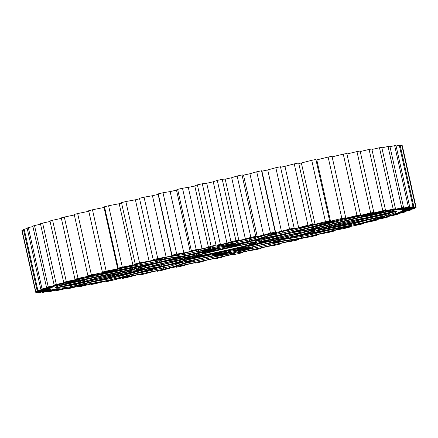 <?xml version="1.0" encoding="UTF-8"?>
<svg xmlns="http://www.w3.org/2000/svg" width="438" height="438" viewBox="0 0 438 438"><rect width="100%" height="100%" fill="white"/><g stroke="black" fill="none" stroke-linecap="round" stroke-linejoin="round"><path stroke-width="0.66" d="M373.838 212.386A75.484 2.557 -12.6 0 1 365.692 214.604A75.484 2.557 -12.6 0 1 365.44 214.669A180.91 6.127 -12.6 0 1 369.333 213.985A75.484 2.557 -12.6 0 1 382.801 210.809A195.003 6.603 -12.6 0 1 385.533 210.344A75.484 2.557 -12.6 0 1 381.64 211.39A75.484 2.557 -12.6 0 1 375.979 212.857A180.91 6.127 -12.6 0 1 379.303 212.315A75.484 2.557 -12.6 0 1 393.193 209.096A195.003 6.603 -12.6 0 1 395.487 208.74A75.484 2.557 -12.6 0 1 384.871 211.45A180.91 6.127 -12.6 0 1 387.592 211.05A75.484 2.557 -12.6 0 1 401.75 207.826A195.003 6.603 -12.6 0 1 403.573 207.579A75.484 2.557 -12.6 0 1 392.021 210.459A180.91 6.127 -12.6 0 1 394.107 210.213A75.484 2.557 -12.6 0 1 408.38 207.01A195.003 6.603 -12.6 0 1 409.716 206.884A75.484 2.557 -12.6 0 1 397.348 209.895A180.91 6.127 -12.6 0 1 398.783 209.802A75.484 2.557 -12.6 0 1 413.018 206.665A195.003 6.603 -12.6 0 1 413.844 206.654A75.484 2.557 -12.6 0 1 400.803 209.769A180.91 6.127 -12.6 0 1 401.564 209.829A75.484 2.557 -12.6 0 1 415.596 206.791A195.003 6.603 -12.6 0 1 415.914 206.895A75.484 2.557 -12.6 0 1 402.336 210.087A180.91 6.127 -12.6 0 1 402.412 210.213A180.91 6.127 -12.6 0 1 402.412 210.3A75.484 2.557 -12.6 0 1 416.1 207.388A195.003 6.603 -12.6 0 1 415.903 207.607A75.484 2.557 -12.6 0 1 401.936 210.831A180.91 6.127 -12.6 0 1 401.334 211.193A75.484 2.557 -12.6 0 1 414.518 208.444A195.003 6.603 -12.6 0 1 413.806 208.778A75.484 2.557 -12.6 0 1 399.609 212.003A180.91 6.127 -12.6 0 1 398.328 212.512A75.484 2.557 -12.6 0 1 410.871 209.955A195.003 6.603 -12.6 0 1 409.65 210.399A75.484 2.557 -12.6 0 1 395.377 213.585A180.91 6.127 -12.6 0 1 393.439 214.242A75.484 2.557 -12.6 0 1 405.194 211.904A195.003 6.603 -12.6 0 1 403.486 212.452A75.484 2.557 -12.6 0 1 389.283 215.567A180.91 6.127 -12.6 0 1 386.71 216.356A75.484 2.557 -12.6 0 1 397.556 214.264A195.003 6.603 -12.6 0 1 395.372 214.91A75.484 2.557 -12.6 0 1 381.405 217.921A180.91 6.127 -12.6 0 1 378.218 218.836A75.484 2.557 -12.6 0 1 388.035 217.013A195.003 6.603 -12.6 0 1 385.396 217.746A75.484 2.557 -12.6 0 1 371.824 220.621A180.91 6.127 -12.6 0 1 368.057 221.65A75.484 2.557 -12.6 0 1 376.735 220.117A195.003 6.603 -12.6 0 1 373.68 220.938A75.484 2.557 -12.6 0 1 360.638 223.643A180.91 6.127 -12.6 0 1 358.508 224.207A180.91 6.127 -12.6 0 1 356.335 224.776A75.484 2.557 -12.6 0 1 363.786 223.544A195.003 6.603 -12.6 0 1 360.337 224.442A75.484 2.557 -12.6 0 1 347.98 226.95A180.91 6.127 -12.6 0 1 343.189 228.176A75.484 2.557 -12.6 0 1 349.321 227.262A195.003 6.603 -12.6 0 1 345.527 228.22A75.484 2.557 -12.6 0 1 333.98 230.503A180.91 6.127 -12.6 0 1 328.757 231.806A75.484 2.557 -12.6 0 1 333.504 231.226A195.003 6.603 -12.6 0 1 329.403 232.239A75.484 2.557 -12.6 0 1 318.798 234.264A180.91 6.127 -12.6 0 1 313.192 235.633A75.484 2.557 -12.6 0 1 316.51 235.387A195.003 6.603 -12.6 0 1 312.146 236.443A75.484 2.557 -12.6 0 1 302.598 238.201A180.91 6.127 -12.6 0 1 296.674 239.619A75.484 2.557 -12.6 0 1 298.524 239.706A195.003 6.603 -12.6 0 1 293.942 240.796A75.484 2.557 -12.6 0 1 285.554 242.258A180.91 6.127 -12.6 0 1 279.384 243.709A75.484 2.557 -12.6 0 1 279.931 243.889A75.484 2.557 -12.6 0 1 279.74 244.136A195.003 6.603 -12.6 0 1 274.993 245.247A75.484 2.557 -12.6 0 1 267.859 246.397A180.91 6.127 -12.6 0 1 261.502 247.87A75.484 2.557 -12.6 0 1 261.513 247.892A75.484 2.557 -12.6 0 1 260.364 248.631A195.003 6.603 -12.6 0 1 255.502 249.742A75.484 2.557 -12.6 0 1 249.704 250.574A180.91 6.127 -12.6 0 1 243.232 252.047A75.484 2.557 -12.6 0 1 240.615 253.131A195.003 6.603 -12.6 0 1 235.693 254.243A75.484 2.557 -12.6 0 1 231.286 254.741A180.91 6.127 -12.6 0 1 224.771 256.197A75.484 2.557 -12.6 0 1 220.697 257.593A195.003 6.603 -12.6 0 1 215.77 258.688A75.484 2.557 -12.6 0 1 212.808 258.853A180.91 6.127 -12.6 0 1 206.32 260.281A75.484 2.557 -12.6 0 1 200.839 261.973A195.003 6.603 -12.6 0 1 195.961 263.035A75.484 2.557 -12.6 0 1 194.477 262.86A180.91 6.127 -12.6 0 1 188.083 264.245A75.484 2.557 -12.6 0 1 181.261 266.211A195.003 6.603 -12.6 0 1 176.476 267.235A75.484 2.557 -12.6 0 1 176.136 267.081A75.484 2.557 -12.6 0 1 176.487 266.726A180.91 6.127 -12.6 0 1 170.262 268.051A75.484 2.557 -12.6 0 1 162.164 270.273A195.003 6.603 -12.6 0 1 157.538 271.248A75.484 2.557 -12.6 0 1 159.038 270.405A180.91 6.127 -12.6 0 1 153.054 271.653A75.484 2.557 -12.6 0 1 148.055 272.994A75.484 2.557 -12.6 0 1 143.768 274.111A195.003 6.603 -12.6 0 1 139.344 275.02A75.484 2.557 -12.6 0 1 142.317 273.859A180.91 6.127 -12.6 0 1 136.634 275.015A75.484 2.557 -12.6 0 1 136.388 275.08A75.484 2.557 -12.6 0 1 126.27 277.676A195.003 6.603 -12.6 0 1 122.098 278.513A75.484 2.557 -12.6 0 1 126.516 277.046A180.91 6.127 -12.6 0 1 121.2 278.097A75.484 2.557 -12.6 0 1 109.861 280.939A195.003 6.603 -12.6 0 1 105.991 281.694A75.484 2.557 -12.6 0 1 111.805 279.931A180.91 6.127 -12.6 0 1 106.91 280.873A75.484 2.557 -12.6 0 1 94.728 283.857A195.003 6.603 -12.6 0 1 91.197 284.525A75.484 2.557 -12.6 0 1 98.342 282.488A180.91 6.127 -12.6 0 1 93.924 283.304A75.484 2.557 -12.6 0 1 81.03 286.403A195.003 6.603 -12.6 0 1 77.876 286.972A75.484 2.557 -12.6 0 1 86.275 284.684A180.91 6.127 -12.6 0 1 82.382 285.368A75.484 2.557 -12.6 0 1 68.914 288.543A195.003 6.603 -12.6 0 1 66.176 289.009A75.484 2.557 -12.6 0 1 75.736 286.496A180.91 6.127 -12.6 0 1 72.412 287.043A75.484 2.557 -12.6 0 1 58.522 290.257A195.003 6.603 -12.6 0 1 56.228 290.618A75.484 2.557 -12.6 0 1 66.844 287.908A180.91 6.127 -12.6 0 1 64.123 288.303A75.484 2.557 -12.6 0 1 49.965 291.533A195.003 6.603 -12.6 0 1 48.142 291.774A75.484 2.557 -12.6 0 1 59.694 288.899A180.91 6.127 -12.6 0 1 57.602 289.146A75.484 2.557 -12.6 0 1 43.329 292.343A195.003 6.603 -12.6 0 1 41.999 292.475A75.484 2.557 -12.6 0 1 54.367 289.458A180.91 6.127 -12.6 0 1 52.932 289.551A75.484 2.557 -12.6 0 1 38.697 292.688A195.003 6.603 -12.6 0 1 37.865 292.699A75.484 2.557 -12.6 0 1 50.912 289.584A180.91 6.127 -12.6 0 1 50.151 289.523A75.484 2.557 -12.6 0 1 36.119 292.562A195.003 6.603 -12.6 0 1 35.801 292.458A75.484 2.557 -12.6 0 1 49.379 289.272A180.91 6.127 -12.6 0 1 49.302 289.14A180.91 6.127 -12.6 0 1 49.297 289.058A75.484 2.557 -12.6 0 1 35.615 291.965A195.003 6.603 -12.6 0 1 35.812 291.746A75.484 2.557 -12.6 0 1 49.779 288.522A180.91 6.127 -12.6 0 1 50.381 288.16A75.484 2.557 -12.6 0 1 37.197 290.909A195.003 6.603 -12.6 0 1 37.909 290.575A75.484 2.557 -12.6 0 1 52.106 287.35A180.91 6.127 -12.6 0 1 53.381 286.841A75.484 2.557 -12.6 0 1 40.843 289.398A195.003 6.603 -12.6 0 1 42.064 288.954A75.484 2.557 -12.6 0 1 56.338 285.768A180.91 6.127 -12.6 0 1 58.276 285.116A75.484 2.557 -12.6 0 1 46.521 287.448A195.003 6.603 -12.6 0 1 48.229 286.906A75.484 2.557 -12.6 0 1 62.431 283.786A180.91 6.127 -12.6 0 1 65.005 282.997A75.484 2.557 -12.6 0 1 54.159 285.089A195.003 6.603 -12.6 0 1 56.343 284.448A75.484 2.557 -12.6 0 1 70.31 281.431A180.91 6.127 -12.6 0 1 73.496 280.523A75.484 2.557 -12.6 0 1 63.68 282.34A195.003 6.603 -12.6 0 1 66.319 281.607A75.484 2.557 -12.6 0 1 79.891 278.732A180.91 6.127 -12.6 0 1 83.658 277.703A75.484 2.557 -12.6 0 1 74.98 279.236A195.003 6.603 -12.6 0 1 78.035 278.415A75.484 2.557 -12.6 0 1 91.077 275.71A180.91 6.127 -12.6 0 1 95.374 274.577A75.484 2.557 -12.6 0 1 87.928 275.809A195.003 6.603 -12.6 0 1 91.378 274.911A75.484 2.557 -12.6 0 1 103.735 272.409A180.91 6.127 -12.6 0 1 108.525 271.182A75.484 2.557 -12.6 0 1 102.393 272.091A195.003 6.603 -12.6 0 1 106.188 271.133A75.484 2.557 -12.6 0 1 117.734 268.855A180.91 6.127 -12.6 0 1 122.958 267.547A75.484 2.557 -12.6 0 1 118.205 268.127A195.003 6.603 -12.6 0 1 122.311 267.114A75.484 2.557 -12.6 0 1 132.917 265.089A180.91 6.127 -12.6 0 1 138.517 263.72A75.484 2.557 -12.6 0 1 135.205 263.966A195.003 6.603 -12.6 0 1 139.569 262.909A75.484 2.557 -12.6 0 1 149.117 261.157A180.91 6.127 -12.6 0 1 155.036 259.734A75.484 2.557 -12.6 0 1 153.191 259.646A195.003 6.603 -12.6 0 1 157.773 258.557A75.484 2.557 -12.6 0 1 166.161 257.095A180.91 6.127 -12.6 0 1 172.331 255.644A75.484 2.557 -12.6 0 1 171.784 255.469A75.484 2.557 -12.6 0 1 171.975 255.217A195.003 6.603 -12.6 0 1 176.722 254.111A75.484 2.557 -12.6 0 1 183.856 252.956A180.91 6.127 -12.6 0 1 190.212 251.483A75.484 2.557 -12.6 0 1 190.201 251.461A75.484 2.557 -12.6 0 1 191.346 250.728A195.003 6.603 -12.6 0 1 196.213 249.611A75.484 2.557 -12.6 0 1 202.011 248.779A180.91 6.127 -12.6 0 1 208.483 247.306A75.484 2.557 -12.6 0 1 211.1 246.222A195.003 6.603 -12.6 0 1 216.022 245.116A75.484 2.557 -12.6 0 1 220.429 244.612A180.91 6.127 -12.6 0 1 226.944 243.156A75.484 2.557 -12.6 0 1 231.012 241.76A195.003 6.603 -12.6 0 1 235.945 240.665A75.484 2.557 -12.6 0 1 238.907 240.5A180.91 6.127 -12.6 0 1 245.395 239.077A75.484 2.557 -12.6 0 1 250.87 237.385A195.003 6.603 -12.6 0 1 255.754 236.317A75.484 2.557 -12.6 0 1 257.237 236.493A180.91 6.127 -12.6 0 1 263.627 235.113A75.484 2.557 -12.6 0 1 270.454 233.142A195.003 6.603 -12.6 0 1 275.234 232.118A75.484 2.557 -12.6 0 1 275.579 232.271A75.484 2.557 -12.6 0 1 275.228 232.627A180.91 6.127 -12.6 0 1 281.453 231.308A75.484 2.557 -12.6 0 1 289.551 229.079A195.003 6.603 -12.6 0 1 294.177 228.11A75.484 2.557 -12.6 0 1 292.677 228.948A180.91 6.127 -12.6 0 1 298.661 227.705A75.484 2.557 -12.6 0 1 307.947 225.247A195.003 6.603 -12.6 0 1 312.371 224.333A75.484 2.557 -12.6 0 1 309.392 225.493A180.91 6.127 -12.6 0 1 315.075 224.338A75.484 2.557 -12.6 0 1 325.445 221.677A195.003 6.603 -12.6 0 1 329.617 220.84A75.484 2.557 -12.6 0 1 325.199 222.307A180.91 6.127 -12.6 0 1 330.515 221.256A75.484 2.557 -12.6 0 1 341.854 218.414A195.003 6.603 -12.6 0 1 345.724 217.659A75.484 2.557 -12.6 0 1 339.91 219.422A180.91 6.127 -12.6 0 1 344.805 218.48A75.484 2.557 -12.6 0 1 356.986 215.496A195.003 6.603 -12.6 0 1 360.518 214.834A75.484 2.557 -12.6 0 1 353.373 216.865A180.91 6.127 -12.6 0 1 357.791 216.049A75.484 2.557 -12.6 0 1 370.685 212.95A195.003 6.603 -12.6 0 1 373.838 212.386L360.124 151.028A195.003 6.603 -12.6 0 0 356.97 151.597A75.484 2.557 -12.6 0 0 346.923 154.001M385.533 210.344L371.824 148.991A195.003 6.603 -12.6 0 0 369.086 149.457A75.484 2.557 -12.6 0 0 360.233 151.532M171.784 255.469L158.069 194.111A75.484 2.557 -12.6 0 1 158.26 193.864A195.003 6.603 -12.6 0 1 163.007 192.753A75.484 2.557 -12.6 0 1 170.141 191.603A180.91 6.127 -12.6 0 1 176.492 190.13A75.484 2.557 -12.6 0 1 177.636 189.369A195.003 6.603 -12.6 0 1 182.498 188.258A75.484 2.557 -12.6 0 1 188.296 187.426A180.91 6.127 -12.6 0 1 194.768 185.953A75.484 2.557 -12.6 0 1 197.385 184.869A195.003 6.603 -12.6 0 1 202.307 183.757A75.484 2.557 -12.6 0 1 206.714 183.259A180.91 6.127 -12.6 0 1 213.229 181.803A75.484 2.557 -12.6 0 1 217.303 180.407A195.003 6.603 -12.6 0 1 222.23 179.312A75.484 2.557 -12.6 0 1 225.192 179.147A180.91 6.127 -12.6 0 1 231.68 177.719A75.484 2.557 -12.6 0 1 237.161 176.027A195.003 6.603 -12.6 0 1 242.039 174.965A75.484 2.557 -12.6 0 1 243.523 175.14L257.237 236.493L243.523 175.14A180.91 6.127 -12.6 0 1 249.917 173.755A75.484 2.557 -12.6 0 1 256.739 171.789A195.003 6.603 -12.6 0 1 261.524 170.765A75.484 2.557 -12.6 0 1 261.864 170.919L275.579 232.271M74.98 279.236L61.265 217.883A195.003 6.603 -12.6 0 1 64.32 217.062A75.484 2.557 -12.6 0 1 74.334 214.976M87.928 275.809L74.214 214.456A195.003 6.603 -12.6 0 1 77.663 213.558A75.484 2.557 -12.6 0 1 88.804 211.297M102.393 272.091L88.679 210.738A195.003 6.603 -12.6 0 1 92.473 209.78A75.484 2.557 -12.6 0 1 104.02 207.497A180.91 6.127 -12.6 0 1 104.622 207.349M118.205 268.127L104.496 206.774A195.003 6.603 -12.6 0 1 108.597 205.761A75.484 2.557 -12.6 0 1 119.202 203.736A180.91 6.127 -12.6 0 1 121.605 203.144M135.205 263.966L121.49 202.613A195.003 6.603 -12.6 0 1 125.854 201.557A75.484 2.557 -12.6 0 1 135.402 199.799A180.91 6.127 -12.6 0 1 139.591 198.797M153.191 259.646L139.476 198.294A195.003 6.603 -12.6 0 1 144.058 197.204A75.484 2.557 -12.6 0 1 152.446 195.742A180.91 6.127 -12.6 0 1 158.134 194.401M261.924 171.187A180.91 6.127 -12.6 0 1 267.738 169.949A75.484 2.557 -12.6 0 1 275.836 167.727A195.003 6.603 -12.6 0 1 280.462 166.752L294.177 228.11M280.577 167.256A180.91 6.127 -12.6 0 1 284.946 166.347A75.484 2.557 -12.6 0 1 294.232 163.889A195.003 6.603 -12.6 0 1 298.656 162.98L312.371 224.333M298.776 163.511A180.91 6.127 -12.6 0 1 301.366 162.985A75.484 2.557 -12.6 0 1 311.73 160.324A195.003 6.603 -12.6 0 1 315.902 159.487L329.617 220.84M316.028 160.051A180.91 6.127 -12.6 0 1 316.8 159.903A75.484 2.557 -12.6 0 1 328.139 157.061A195.003 6.603 -12.6 0 1 332.009 156.306L345.724 217.659M332.135 156.864A75.484 2.557 -12.6 0 1 343.272 154.143A195.003 6.603 -12.6 0 1 346.803 153.475L360.518 214.834M371.928 149.478A75.484 2.557 -12.6 0 1 379.478 147.743A195.003 6.603 -12.6 0 1 381.772 147.382L395.487 208.74M381.876 147.863A75.484 2.557 -12.6 0 1 388.035 146.467A195.003 6.603 -12.6 0 1 389.858 146.226L403.573 207.579M389.968 146.697A75.484 2.557 -12.6 0 1 394.671 145.657A195.003 6.603 -12.6 0 1 396.001 145.525L409.716 206.884M396.111 146.007A75.484 2.557 -12.6 0 1 399.303 145.312A195.003 6.603 -12.6 0 1 400.135 145.301L413.844 206.654M400.239 145.788A75.484 2.557 -12.6 0 1 401.881 145.438A195.003 6.603 -12.6 0 1 402.199 145.542L415.914 206.895M402.314 146.046A75.484 2.557 -12.6 0 1 402.385 146.035L416.1 207.388M35.615 291.965L21.9 230.612A195.003 6.603 -12.6 0 1 22.097 230.393A75.484 2.557 -12.6 0 1 23.592 230.043M37.197 290.909L23.482 229.556A195.003 6.603 -12.6 0 1 24.194 229.222A75.484 2.557 -12.6 0 1 27.238 228.521M40.843 289.398L27.129 228.045A195.003 6.603 -12.6 0 1 28.35 227.601A75.484 2.557 -12.6 0 1 32.91 226.572M46.521 287.448L32.806 226.096A195.003 6.603 -12.6 0 1 34.514 225.548A75.484 2.557 -12.6 0 1 40.553 224.212M54.159 285.089L40.444 223.736A195.003 6.603 -12.6 0 1 42.628 223.09A75.484 2.557 -12.6 0 1 50.074 221.475M63.68 282.34L49.965 220.987A195.003 6.603 -12.6 0 1 52.604 220.254A75.484 2.557 -12.6 0 1 61.375 218.381M78.035 278.415L64.32 217.062M91.077 275.71L90.989 275.327M79.891 278.732L79.82 278.398M66.319 281.607L52.604 220.254M70.31 281.431L70.244 281.141M56.343 284.448L42.628 223.09M48.229 286.906L34.514 225.548M42.064 288.954L28.35 227.601M37.909 290.575L24.194 229.222M35.812 291.746L22.097 230.393M35.801 292.458L35.686 291.954M37.865 292.699L37.761 292.212M41.999 292.475L41.889 291.993M48.142 291.774L48.032 291.303M56.228 290.618L56.124 290.137M66.176 289.009L66.072 288.522M77.876 286.972L77.767 286.468M91.197 284.525L91.077 283.999M105.991 281.694L105.865 281.136M122.098 278.513L121.972 277.949M139.344 275.02L139.224 274.489M157.538 271.248L157.423 270.744M298.524 239.706L298.409 239.203M316.51 235.387L316.395 234.856M333.504 231.226L333.378 230.651M349.321 227.262L349.195 226.703M363.786 223.544L363.666 223.024M376.735 220.117L376.625 219.619M388.035 217.013L387.926 216.525M397.556 214.264L397.447 213.788M405.194 211.904L405.09 211.428M410.871 209.955L410.762 209.479M414.518 208.444L414.408 207.957M415.596 206.791L401.881 145.438M413.018 206.665L399.303 145.312M408.38 207.01L394.671 145.657M401.75 207.826L388.035 146.467M393.193 209.096L379.478 147.743M379.303 212.315L379.237 212.014M382.801 210.809L369.086 149.457M369.333 213.985L369.261 213.651M370.685 212.95L356.97 151.597M357.791 216.049L357.704 215.655M356.986 215.496L343.272 154.143M344.805 218.48L344.695 217.993M341.854 218.414L328.139 157.061M330.515 221.256L316.8 159.903M325.445 221.677L311.73 160.324M315.075 224.338L301.366 162.985M307.947 225.247L294.232 163.889M298.661 227.705L284.946 166.347M289.551 229.079L275.836 167.727M281.453 231.308L267.738 169.949M275.234 232.118L261.524 170.765M270.454 233.142L256.739 171.789M263.627 235.113L249.917 173.755M255.754 236.317L242.039 174.965M250.87 237.385L237.161 176.027M245.395 239.077L231.68 177.719M238.907 240.5L225.192 179.147M235.945 240.665L222.23 179.312M231.012 241.76L217.303 180.407M226.944 243.156L213.229 181.803M220.429 244.612L206.714 183.259M216.022 245.116L202.307 183.757M211.1 246.222L197.385 184.869M208.483 247.306L194.768 185.953M202.011 248.779L188.296 187.426M196.213 249.611L182.498 188.258M191.346 250.728L177.636 189.369M183.856 252.956L170.141 191.603M176.722 254.111L163.007 192.753M171.975 255.217L158.26 193.864M166.161 257.095L152.446 195.742M157.773 258.557L144.058 197.204M149.117 261.157L135.402 199.799M139.569 262.909L125.854 201.557M132.917 265.089L119.202 203.736M122.311 267.114L108.597 205.761M117.734 268.855L104.02 207.497M106.188 271.133L92.473 209.78M103.735 272.409L103.631 271.927M91.378 274.911L77.663 213.558M270.295 238.058L291.1 232.912A92.144 3.121 -12.6 0 1 314.687 229.348L304.054 231.828A18.79 0.635 167.4 0 0 273.345 238.502A18.79 0.635 167.4 0 0 270.569 239.274L260.402 241.524A37.597 1.276 167.4 0 0 254.681 242.433L257.084 239.706M253.794 240.402L252.085 242.641L244.656 244.36A37.597 1.276 167.4 0 0 233.673 246.66L231.85 246.709A18.79 0.635 167.4 0 0 240.008 244.24A18.79 0.635 167.4 0 0 226.681 246.687L223.96 246.972L228.286 245.937A92.144 3.121 -12.6 0 1 278.814 235.272L279.712 235.359L267.109 238.672M249.299 245.176A31.974 1.084 -12.6 0 1 205.263 255.108A31.974 1.084 -12.6 0 1 202.411 254.177A31.974 1.084 -12.6 0 1 246.452 244.245A31.974 1.084 -12.6 0 1 249.299 245.176M195.616 256.17A31.082 1.051 167.4 0 0 216.629 252.387A31.082 1.051 167.4 0 0 248.57 244.941A31.082 1.051 167.4 0 0 255.984 242.674M147.661 267.525A18.79 0.635 167.4 0 0 164.124 264.251A18.79 0.635 167.4 0 0 181.146 260.079L191.313 257.829A37.597 1.276 167.4 0 0 197.034 256.92L168.756 264.623L160.615 266.441A92.144 3.121 -12.6 0 1 137.028 270.005L147.661 267.525A1.259 1.166 82.2 0 1 147.469 267.552M145.411 266.211L145.438 266.326A20.049 0.679 -12.6 0 1 149.626 265.11A20.049 0.679 -12.6 0 1 164.255 261.612M180.779 258.436A1.259 1.062 80.4 0 1 179.991 259.707A18.79 0.635 167.4 0 0 150.814 266.14A18.79 0.635 167.4 0 0 146.894 267.279L135.966 269.66A92.144 3.121 -12.6 0 1 153.18 264.021L161.272 262.181A1.259 0.838 79.1 0 1 161.233 262.187L193.213 256.049A1.259 0.838 79.1 0 1 193.174 256.055M214.461 249.069A1.259 0.471 76.6 0 0 214.855 249.353A18.79 0.635 167.4 0 0 208.11 251.029A18.79 0.635 167.4 0 0 213.996 250.733L213.487 251.209A37.597 1.276 167.4 0 0 203.15 253.722L164.124 261.431L163.62 261.267L163.971 261.174A1.259 0.86 75.6 0 0 164.009 261.163A1.259 0.86 75.6 0 0 164.047 261.152M222.931 247.262L278.782 235.277A1.259 0.75 78.8 0 1 278.754 235.283M279.428 235.666A20.049 0.679 -12.6 0 1 295.124 232.173M304.941 230.503A1.259 1.166 82.2 0 1 304.054 231.828M219.86 252.644A18.79 0.635 167.4 0 0 216.043 253.618A18.79 0.635 167.4 0 0 225.033 252.671L223.429 253.416A92.144 3.121 -12.6 0 1 172.9 264.087L172.003 263.999L207.059 254.993A37.597 1.276 167.4 0 0 218.042 252.699L219.86 252.644A1.259 0.673 76.2 0 1 219.361 252.419M236.859 249.999A18.79 0.635 167.4 0 0 248.154 246.895A18.79 0.635 167.4 0 0 237.719 248.62L235.945 248.707L238.228 248.143A37.597 1.276 167.4 0 0 248.565 245.63L287.591 237.927L287.744 238.179A92.144 3.121 -12.6 0 1 239.86 249.709L234.812 250.509L236.859 249.999A1.259 0.471 76.6 0 0 236.876 249.999A1.259 0.471 76.6 0 0 236.892 249.994M234.932 248.992L238.245 248.138A1.259 0.416 -103.3 0 1 238.228 248.143M262.953 241.584L271.724 239.652A18.79 0.635 167.4 0 0 289.951 235.874A18.79 0.635 167.4 0 0 304.821 232.08L315.749 229.693A92.144 3.121 -12.6 0 1 298.535 235.332L257.369 243.309A37.597 1.276 167.4 0 0 261.71 241.951L262.953 241.584M261.71 241.951A1.259 1.226 -111.1 0 0 261.891 241.896L271.659 239.663A1.259 1.062 -99.6 0 0 271.724 239.652M358.574 220.084A13.901 0.471 -12.6 0 1 339.428 224.404A13.901 0.471 -12.6 0 1 338.191 223.999A13.901 0.471 -12.6 0 1 357.337 219.679A13.901 0.471 -12.6 0 1 358.574 220.084M228.116 245.132A13.901 0.471 -12.6 0 1 208.97 249.452A13.901 0.471 -12.6 0 1 207.732 249.047A13.901 0.471 -12.6 0 1 226.879 244.727A13.901 0.471 -12.6 0 1 228.116 245.132M113.524 275.354A13.901 0.471 -12.6 0 1 94.378 279.674A13.901 0.471 -12.6 0 1 93.135 279.269A13.901 0.471 -12.6 0 1 112.287 274.954A13.901 0.471 -12.6 0 1 113.524 275.354M243.982 250.306A13.901 0.471 -12.6 0 1 224.836 254.626A13.901 0.471 -12.6 0 1 223.599 254.221A13.901 0.471 -12.6 0 1 242.745 249.901A13.901 0.471 -12.6 0 1 243.982 250.306M297.314 233.903A13.901 0.471 -12.6 0 1 278.168 238.223A13.901 0.471 -12.6 0 1 276.925 237.818A13.901 0.471 -12.6 0 1 296.072 233.498A13.901 0.471 -12.6 0 1 297.314 233.903M232.085 246.424A13.901 0.471 -12.6 0 1 212.939 250.744A13.901 0.471 -12.6 0 1 211.696 250.339A13.901 0.471 -12.6 0 1 230.842 246.025A13.901 0.471 -12.6 0 1 232.085 246.424M174.789 261.541A13.901 0.471 -12.6 0 1 155.638 265.855A13.901 0.471 -12.6 0 1 154.4 265.455A13.901 0.471 -12.6 0 1 173.547 261.136A13.901 0.471 -12.6 0 1 174.789 261.541M240.019 249.014A13.901 0.471 -12.6 0 1 220.872 253.334A13.901 0.471 -12.6 0 1 219.63 252.929A13.901 0.471 -12.6 0 1 238.776 248.609A13.901 0.471 -12.6 0 1 240.019 249.014M319.324 230.021L384.597 216.454A174.767 5.918 -12.6 0 1 359.1 223.714L301.24 234.861A96.574 3.269 167.4 0 0 312.48 231.658L319.324 230.021A1.259 0.416 78.1 0 1 319.307 230.027L381.224 216.952A1.259 0.416 78.1 0 1 381.213 216.952L384.591 216.312M272.524 242.181L273.854 241.847A96.574 3.269 167.4 0 0 291.675 237.38L348.632 226.479A174.767 5.918 -12.6 0 1 308.21 236.602L300.599 238.217L271.719 242.575L272.524 242.181M271.511 242.471L273.881 241.842A1.259 0.63 -103.7 0 1 273.854 241.847M238.765 251.806L240.801 251.302A18.79 0.635 167.4 0 0 252.096 248.138A18.79 0.635 167.4 0 0 238.792 250.52L235.94 250.81L239.553 249.934A96.574 3.269 167.4 0 0 260.845 244.979L267.837 243.512L296.723 239.148L293.975 240.029A174.767 5.918 -12.6 0 1 244.776 251.483L238.666 252.66L237.407 252.25L238.765 251.806M237.752 252.091L240.818 251.297A1.259 0.471 -103.4 0 1 240.801 251.302M196.936 259.444L202.444 258.152A1.259 0.323 -102.1 0 0 202.444 258.152A96.574 3.269 167.4 0 0 224.3 253.378L226.555 253.279A18.79 0.635 167.4 0 0 220.013 254.911A18.79 0.635 167.4 0 0 229.025 253.958L233.093 253.224L234.352 253.635L228.954 255.053A174.767 5.918 -12.6 0 1 178.469 266.085L174.784 266.654L196.936 259.444M226.139 252.978A1.259 0.487 76.6 0 0 226.555 253.279M77.176 285.576L78.884 285.149A1.259 0.547 -103.5 0 1 78.884 285.149L144.748 269.49A96.574 3.269 167.4 0 0 158.397 267.081L115.429 278.683L107.458 280.479A174.767 5.918 -12.6 0 1 76.491 285.954L77.176 285.576M78.922 285.138A1.259 0.547 -103.5 0 1 78.906 285.143L137.587 271.012A1.259 0.547 -103.5 0 1 137.57 271.018M57.685 287.744L86.385 281.344A18.79 0.635 167.4 0 0 104.392 277.73A18.79 0.635 167.4 0 0 120.976 273.553L132.61 270.985A96.574 3.269 167.4 0 0 138.342 270.46L69.489 287.01A174.767 5.918 -12.6 0 1 56.349 288.193L57.685 287.744M56.672 288.029L61.468 286.835M120.976 273.553A1.259 1.205 -109.2 0 0 121.112 273.515L132.342 271.012A1.259 1.243 -88.9 0 0 132.61 270.985M63.165 284.24L134.565 269.228A96.574 3.269 167.4 0 0 131.619 270.662L120.182 273.296A18.79 0.635 167.4 0 0 89.555 279.959A18.79 0.635 167.4 0 0 85.624 281.097L55.325 287.859A174.767 5.918 -12.6 0 1 62.01 284.574L63.165 284.24M62.01 284.574A1.259 1.205 70.9 0 0 62.147 284.536L69.067 282.866A1.259 0.416 -101.9 0 0 69.084 282.86M84.063 279.701L84.167 280.145A20.049 0.679 -12.6 0 1 88.361 278.929A20.049 0.679 -12.6 0 1 91.476 278.135M121.052 271.889A1.259 1.161 82 0 1 120.182 273.296M92.779 275.595L150.475 264.497A96.574 3.269 167.4 0 0 139.235 267.695L67.118 282.899A174.767 5.918 -12.6 0 1 92.615 275.639L92.779 275.595M92.615 275.639A1.259 0.975 75 0 0 92.664 275.628L100.521 273.849A1.259 0.838 -100.9 0 0 100.559 273.838M102.908 272.923L103.083 272.879A1.259 0.898 75.4 0 0 103.127 272.869L143.527 262.745A1.259 0.597 76.3 0 1 143.505 262.751L151.115 261.136L179.996 256.777L177.855 257.511A96.574 3.269 167.4 0 0 160.04 261.973L102.908 272.923M155.797 259.811L157.735 259.323A1.259 0.493 76.6 0 0 157.757 259.323A1.259 0.493 76.6 0 0 157.773 259.318L206.939 247.875L213.049 246.693L214.308 247.103L210.913 248.056A18.79 0.635 167.4 0 0 204.146 249.737A18.79 0.635 167.4 0 0 212.923 248.833L212.162 249.419A96.574 3.269 167.4 0 0 190.869 254.379L183.878 255.841L154.992 260.205L155.797 259.811M210.245 247.158A1.259 0.471 76.6 0 0 210.913 248.056M218.721 245.275L222.761 244.305A174.767 5.918 -12.6 0 1 273.246 233.273L276.931 232.698L255.858 239.608L249.271 241.201A96.574 3.269 167.4 0 0 227.41 245.981L223.03 246.605L225.159 246.074A18.79 0.635 167.4 0 0 236.213 242.959A18.79 0.635 167.4 0 0 222.69 245.395L218.622 246.129L217.363 245.718L218.721 245.275M221.913 246.922L225.176 246.074A1.259 0.487 -103.4 0 1 225.176 246.074A1.259 0.487 -103.4 0 1 225.159 246.074M288.259 230.103A174.767 5.918 -12.6 0 1 332.338 221.168L333.039 221.294L282.422 234.368A96.574 3.269 167.4 0 0 262.997 238.305L259.953 238.743L281.026 231.833L288.259 230.103A1.259 0.471 78.2 0 1 288.242 230.103L334.024 220.872M355.804 218.48A20.049 0.679 -12.6 0 1 366.195 216.531A1.259 1.166 82.2 0 1 365.33 218.009A18.79 0.635 167.4 0 0 334.605 224.689A18.79 0.635 167.4 0 0 330.739 225.8L319.105 228.373A96.574 3.269 167.4 0 0 313.373 228.893L316.055 228.045A1.259 0.547 76.5 0 0 316.072 228.045A1.259 0.547 76.5 0 0 316.094 228.039M367.274 217.916L396.39 211.494A174.767 5.918 -12.6 0 1 389.705 214.784L317.15 230.125A96.574 3.269 167.4 0 0 320.09 228.696L331.533 226.057A18.79 0.635 167.4 0 0 349.688 222.4A18.79 0.635 167.4 0 0 366.091 218.255L367.274 217.916M198.003 249.912L198.091 250.257A20.049 0.679 -12.6 0 1 201.228 249.173M163.971 261.174A92.144 3.121 -12.6 0 1 211.855 249.644L214.855 249.353M161.272 262.181L194.346 256.044A37.597 1.276 167.4 0 0 190.004 257.402L179.991 259.707M316.055 228.045L382.226 212.342A174.767 5.918 -12.6 0 1 395.366 211.16L365.33 218.009M344.257 218.88A174.767 5.918 -12.6 0 1 375.224 213.399L306.967 229.862A96.574 3.269 167.4 0 0 293.318 232.277L336.285 220.67L344.257 218.88A1.259 0.881 79.3 0 1 344.213 218.885L375.147 213.416A1.259 1.106 81 0 1 375.07 213.426M157.735 259.323A174.767 5.918 -12.6 0 1 206.933 247.875L212.386 246.66A1.259 1.254 -71.9 0 0 213.049 246.693M103.083 272.879A174.767 5.918 -12.6 0 1 143.505 262.751M163.456 269.255A174.767 5.918 -12.6 0 1 119.377 278.19L118.676 278.064L169.292 264.985A96.574 3.269 167.4 0 0 188.718 261.048L191.762 260.61L170.689 267.519L163.456 269.255A1.259 0.471 -101.8 0 0 163.637 267.908L169.26 266.561L181.567 262.526M254.872 242.143A1.259 0.936 75.2 0 0 254.916 242.132L255.381 242.006A1.259 0.936 75.2 0 1 255.338 242.017L252.085 242.641A1.259 0.936 75.2 0 1 250.897 241.612L251.806 240.823M266.156 237.823A1.259 0.936 75.2 0 0 267.279 238.633L270.531 238.015A1.259 0.936 -104.8 0 0 270.575 238.004L283.003 234.724A1.259 0.936 -104.8 0 1 282.959 234.735M261.048 238.88L261.289 240.046L269.189 238.294A1.259 1.133 73.4 0 0 270.569 239.274M257.029 240.697A38.856 1.314 -12.6 0 1 261.289 240.046A1.259 1.188 82.9 0 1 260.402 241.524M250.29 241.146L250.432 241.738L250.897 241.612M244.875 242.307L245.017 242.975L250.432 241.738A1.259 0.936 -104.8 0 0 251.62 242.767M240.977 243.802A38.856 1.314 -12.6 0 1 245.017 242.975A1.259 0.652 -101.4 0 1 244.656 244.36M248.97 246.293A90.885 3.077 167.4 0 0 269.649 241.371M80.176 280.523L80.307 281.119L84.167 280.145A1.259 1.21 -109.6 0 0 85.624 281.097M60.734 285.034L60.844 285.51L80.307 281.119L80.658 282.351M57.936 286.129L60.844 285.51L61.189 286.742M75.988 283.561L76.163 284.311L95.615 279.63M121.436 273.411L127.847 271.867M70.206 284.864L70.343 285.538L76.163 284.311A1.259 0.547 -103.5 0 0 76.973 285.434M63.291 286.425A173.508 5.875 167.4 0 0 70.343 285.538A1.259 1.155 -98.1 0 1 69.489 287.01M137.828 266.682L137.839 266.726A97.827 3.312 -12.6 0 1 138.211 266.611M132.457 267.717L132.517 267.996L137.839 266.726A1.259 1.15 73 0 0 139.235 267.695M80.192 279.044L132.517 267.996A1.259 0.416 -101.9 0 1 132.391 269.332M158.693 259.997L158.912 260.928A97.827 3.312 -12.6 0 1 168.291 258.546M152.813 260.884L153.092 262.231L158.912 260.928A1.259 0.871 75.5 0 0 160.04 261.973M119.492 268.686L153.092 262.231A1.259 0.838 -100.9 0 1 152.555 263.649M114.006 276.69L114.236 277.659L145.909 269.304M107.858 278.174L108.044 279.05L114.236 277.659A1.259 0.936 -104.8 0 0 115.429 278.683M91.914 282.012A173.508 5.875 167.4 0 0 108.044 279.05A1.259 0.881 -100.7 0 1 107.458 280.479M168.898 265.067L169.26 266.561A1.259 1.188 -108.1 0 0 170.689 267.519M163.292 266.315L163.637 267.908A173.508 5.875 167.4 0 1 134.597 273.865M283.572 239.444L307.345 235.491A173.508 5.875 167.4 0 0 331.988 229.403M301.136 235.326L301.432 236.744A1.259 1.133 81.4 0 1 300.599 238.217M307.043 234.193L307.345 235.491A1.259 0.597 -103.7 0 0 308.21 236.602M297.232 234.144L297.271 234.325A90.885 3.077 167.4 0 0 308.002 231.237M290.958 235.639L297.271 234.325A1.259 1.013 -105.2 0 0 298.535 235.332M287.629 236.4L290.98 235.754A1.259 0.838 -100.9 0 1 290.443 237.172M201.951 251.932L202.121 252.649A38.856 1.314 -12.6 0 1 202.876 252.463M196.503 253.208L196.64 253.87L202.121 252.649A1.259 0.772 -104.1 0 0 203.15 253.722M181.94 256.69L196.64 253.87A1.259 0.838 -100.9 0 1 196.104 255.288M167.54 263.484L171.318 262.603M161.211 264.891L167.562 263.594A1.259 0.936 75.2 0 0 168.756 264.623M157.05 265.773A90.885 3.077 167.4 0 0 161.239 265.006A1.259 0.92 -100.5 0 1 160.615 266.441M142.564 267.076L145.438 266.326A1.259 1.21 70.5 0 0 146.894 267.279M184.42 263.501A173.508 5.875 167.4 0 0 219.142 255.929M189.052 259.504A90.885 3.077 167.4 0 0 210.569 254.932M313.225 226.753L313.334 227.213L359.866 216.011M307.717 228.209L313.334 227.213A1.259 0.547 76.5 0 0 314.145 228.335M305.686 228.74A97.827 3.312 -12.6 0 1 307.755 228.401A1.259 1.09 80.7 0 1 306.967 229.862M269.222 235.71A97.827 3.312 -12.6 0 1 282.893 232.961L316.625 224.278M282.565 231.412L282.893 232.961A1.259 0.761 78.9 0 1 282.422 234.368M288.314 230.092L288.68 231.647A1.259 0.936 75.2 0 0 289.874 232.677M189.813 251.795L190.141 253.23A97.827 3.312 -12.6 0 1 198.907 251.171M184.431 253.044L184.705 254.374L190.141 253.23A1.259 0.46 -103.4 0 0 190.869 254.379M167.94 256.903L184.705 254.374A1.259 1.133 -98.6 0 1 183.878 255.841M254.122 237.385L254.429 238.644L266.282 234.763M249.003 238.502L249.304 239.887L254.429 238.644A1.259 1.188 71.9 0 0 255.858 239.608M236.98 242.559A97.827 3.312 -12.6 0 1 249.304 239.887A1.259 0.323 77.9 0 1 249.271 241.201M232.89 242.05A20.049 0.679 -12.6 0 1 237.221 241.513L237.139 241.108M249.512 249.091A173.508 5.875 167.4 0 0 284.087 241.064M357.687 221.924L357.868 222.696A173.508 5.875 167.4 0 0 370.74 219.17M351.511 223.227L351.698 224.097L357.868 222.696A1.259 0.975 -105 0 0 359.1 223.714M312.836 231.56L351.698 224.097A1.259 0.838 79.1 0 1 351.156 225.515M370.274 214.992L370.428 215.682L388.982 211.494M366.086 216.005L366.195 216.531L370.428 215.682L370.778 216.914M323.458 226.265L329.124 224.902M359.757 220.013L388.254 213.826A173.508 5.875 167.4 0 0 392.689 212.14M382.593 214.401L382.757 215.157A1.259 0.416 78.1 0 1 382.631 216.492M388.095 213.158L388.254 213.826A1.259 1.205 -109.1 0 0 389.705 214.784M366.091 218.255A1.259 1.21 70.4 0 0 366.239 218.217L348.544 222.657L320.457 228.543M320.589 228.505L317.304 230.081A1.259 1.215 -109.9 0 1 317.15 230.125M366.239 218.217L396.007 211.51M320.879 228.422A1.259 0.416 78.1 0 1 320.715 229.567M313.373 228.893A1.259 1.172 -97.7 0 0 313.904 228.598M320.074 227.081A1.259 1.243 91.1 0 1 319.105 228.373M329.294 224.858A1.259 1.205 70.8 0 0 330.739 225.8M374.736 213.919A1.259 0.547 76.5 0 0 374.758 213.914L382.128 212.364A1.259 1.155 81.9 0 1 382.045 212.37M382.226 212.342A1.259 1.155 81.9 0 1 382.128 212.364C388.993 211.406 393.275 211.012 394.972 211.187A1.259 1.248 95.4 0 0 395.366 211.16M389.919 211.401L390.247 212.523M293.799 231.877A1.259 0.909 79.4 0 1 293.318 232.277M372.344 213.87A1.259 0.547 76.5 0 0 372.831 214.204M375.224 213.399A1.259 1.106 81 0 1 375.147 213.416L375.519 213.355M281.026 231.833A1.259 1.188 71.9 0 0 281.141 231.806L259.958 238.748A1.259 1.188 71.9 0 0 260.183 238.666M263.276 237.659A1.259 0.504 78.2 0 1 262.997 238.305M288.242 230.103L281.141 231.806A1.259 1.188 71.9 0 0 281.229 231.773M332.426 221.152A1.259 0.936 75.2 0 0 333.039 221.294M222.69 245.395A1.259 0.334 -102.1 0 0 222.783 244.3M227.338 245.548L227.41 245.981M218.622 246.129A1.259 1.254 -71.9 0 0 219.597 245.05M276.334 232.666A1.259 1.188 71.9 0 0 276.931 232.698M211.954 249.041L212.162 249.419M212.901 248.839A1.259 0.35 -102 0 0 212.912 248.839A1.259 0.35 -102 0 0 212.923 248.833L216.859 248.083M212.6 246.731L213.645 247.07A1.259 1.254 -71.9 0 0 214.308 247.103M177.308 257.188A1.259 0.63 76.3 0 0 177.855 257.511M103.412 273.088A1.259 0.838 -100.9 0 0 103.861 272.677M149.845 264.377A1.259 1.002 74.9 0 0 150.475 264.497M70.474 282.406A1.259 0.416 -101.9 0 0 70.682 281.809M67.118 282.899A1.259 1.166 72.6 0 0 67.222 282.871L92.664 275.628A1.259 0.975 75 0 0 92.714 275.611M130.206 269.956A1.259 1.259 22.8 0 0 131.619 270.662M133.995 269.211A1.259 1.215 70.1 0 0 134.565 269.228M130.973 269.792A1.259 0.416 -101.9 0 0 130.984 269.792A1.259 0.416 -101.9 0 0 131 269.786L134.351 269.151M55.325 287.859A1.259 1.259 -29.9 0 0 56.261 286.972M56.086 287.104C56.042 287.235 55.462 286.923 62.147 284.536A1.259 1.205 70.9 0 0 62.234 284.497M132.342 271.012L138.353 270.46A1.259 1.172 82.3 0 1 138.129 270.487M135.66 271.308A1.259 0.547 -103.5 0 1 135.101 270.854M61.473 286.835L86.281 281.366C91.958 280.665 117.236 274.976 121.112 273.515M158.594 267.3A1.259 0.936 -104.8 0 1 157.976 267.158M76.491 285.954A1.259 1.106 -99 0 0 77.028 285.614M191.762 260.61A1.259 1.188 -108.1 0 1 191.171 260.577M191.669 260.495L169.26 264.995A1.259 0.761 -101.1 0 0 169.292 264.985M169.26 264.995L161.885 266.665A1.259 0.936 -104.8 0 1 161.841 266.676M119.377 278.19A1.259 0.794 -101 0 0 119.804 277.763M213.958 255.431C215.677 257.073 213.76 256.296 216.919 256.29L229.014 253.958A1.259 0.334 77.9 0 1 229.014 253.958L232.43 253.197M196.06 259.685A1.259 1.188 -108.1 0 1 195.972 259.718L229.769 252.293M234.352 253.635A1.259 1.254 108.1 0 1 233.689 253.607L232.644 253.263M175.014 266.578A1.259 1.188 -108.1 0 1 174.899 266.622L195.972 259.718A1.259 1.188 -108.1 0 1 195.857 259.75M228.954 255.053L228.707 254.024M178.469 266.085A1.259 0.356 -102 0 0 178.627 265.401M234.823 251.127L260.862 244.973A1.259 0.46 76.6 0 0 260.862 244.973A1.259 0.46 76.6 0 0 260.878 244.968M238.945 250.076A1.259 0.35 78 0 1 238.792 250.52M237.818 252.08A1.259 1.254 108.1 0 1 237.407 252.25M293.975 240.029A1.259 0.493 -103.4 0 1 293.498 239.641M239.641 251.582A1.259 1.254 108.1 0 1 238.666 252.66M244.776 251.483L244.409 250.426M299.159 235.704A1.259 0.838 79.1 0 1 299.121 235.71L291.713 237.374A1.259 0.871 -104.5 0 1 291.675 237.38M272.255 242.258A1.259 1.133 81.4 0 1 271.719 242.575M348.632 226.479A1.259 0.898 -104.6 0 1 348.029 226.32M319.307 230.027L301.295 234.845A1.259 1.002 -105.1 0 1 301.24 234.861M302.472 234.527A1.259 0.838 79.1 0 1 302.012 234.949M384.597 216.454A1.259 1.166 -107.4 0 1 383.984 216.41M304.821 232.08A1.259 1.21 70.5 0 0 304.968 232.036C301.306 233.41 279.356 238.409 271.659 239.663M261.891 241.896L257.44 243.293A1.259 1.073 -105.8 0 1 257.369 243.309M258.935 242.86A1.259 0.838 79.1 0 1 258.464 243.314M287.591 237.927A1.259 0.838 79.1 0 1 287.552 237.933L255.573 244.076A1.259 0.838 -100.9 0 0 255.611 244.065M289.075 237.67L287.552 237.933A1.259 0.838 79.1 0 1 287.514 237.938M287.744 238.179A1.259 0.86 -104.4 0 1 287.158 238.009M255.573 244.076L248.598 245.625A1.259 0.772 -104.1 0 1 248.565 245.63M239.86 249.709L239.635 249.331M237.998 248.198A1.259 0.547 78.3 0 1 237.719 248.62M173.306 263.654A1.259 0.75 78.8 0 1 172.9 264.087M223.369 253.022L223.429 253.416M200.089 256.591A1.259 0.936 75.2 0 0 200.139 256.58L218.031 252.699A1.259 0.279 77.8 0 1 218.031 252.699A1.259 0.279 77.8 0 1 218.025 252.699M209.988 254.139C211.713 255.781 209.797 255.004 212.956 254.998L225.017 252.671A1.259 0.339 -102.1 0 0 225.033 252.671L228.751 251.959M254.681 242.433A1.259 0.991 -100.1 0 0 255.195 242.055M253.859 242.428L254.916 242.132A1.259 0.936 75.2 0 0 254.965 242.115M291.1 232.912A1.259 0.92 -100.5 0 1 291.056 232.923C303.786 230.569 311.571 229.392 314.407 229.381A1.259 1.243 -89.9 0 0 314.687 229.348M270.618 237.987A1.259 0.936 -104.8 0 1 270.575 238.004L267.164 238.661M233.673 246.66A1.259 0.279 -102.2 0 0 233.777 246.227M226.681 246.687A1.259 0.339 -102.1 0 0 226.829 246.271M279.099 235.217A1.259 0.936 75.2 0 0 279.712 235.359M278.814 235.272A1.259 0.75 78.8 0 1 278.782 235.277L280.692 234.938M213.125 250.914A1.259 0.416 76.7 0 0 213.487 251.209M202.055 251.554C202.794 252.534 203.276 252.874 203.495 252.562L213.979 250.739A1.259 0.547 -101.7 0 0 213.996 250.733L216.75 250.224M164.124 261.431A1.259 0.838 -100.9 0 0 164.573 261.021M162.607 261.552L217.894 248.417M136.645 269.25A1.259 1.259 -147 0 1 135.966 269.66M193.251 256.038A1.259 0.838 79.1 0 1 193.213 256.049L194.735 255.787M194.346 256.044A1.259 1.073 -105.8 0 1 193.711 255.956M190.004 257.402A1.259 1.226 -111.1 0 1 188.745 256.909M196.224 257.062A1.259 0.936 75.2 0 0 196.843 257.21M137.028 270.005A1.259 1.243 -89.9 0 0 137.494 269.792M195.452 256.06L202.46 254.166C214.253 251.023 238.798 245.565 250.027 243.583L256.088 242.504M137.318 269.841L147.557 267.547C152.791 266.895 175.288 261.891 181.233 260.057L197.828 256.794M136.612 269.271C135.172 269.923 137.997 268.061 153.234 264.005L161.233 262.187M229.693 247.284L240.391 244.294L241.185 242.805M233.788 250.799L236.876 249.999C249.786 246.851 247.99 246.944 248.521 246.764L249.118 245.389M304.968 232.036L315.365 229.704M335.289 224.836L338.235 223.988C345.982 221.831 364.055 218.31 361.509 219.005L361.427 218.995M204.825 249.89L207.776 249.036C215.523 246.879 233.596 243.364 231.05 244.054L230.968 244.048M90.233 280.112L93.184 279.263C100.932 277.101 119.005 273.586 116.459 274.276L116.371 274.27M220.692 255.058L223.643 254.21C231.39 252.053 249.463 248.532 246.917 249.227L246.829 249.217M274.024 238.655L276.975 237.807C284.716 235.644 302.795 232.129 300.244 232.824L300.161 232.813M208.795 251.182L211.746 250.333C219.487 248.171 237.566 244.656 235.014 245.346L234.932 245.34M151.499 266.293L154.45 265.444C162.191 263.282 180.264 259.767 177.719 260.457L177.636 260.451M216.728 253.766L219.679 252.918C227.421 250.76 245.499 247.24 242.948 247.935L242.866 247.924M76.163 285.861L78.906 285.143M101.895 273.208L103.127 272.869M154.784 260.095L157.757 259.323M217.708 245.559L276.838 232.583M313.334 228.762L374.758 213.914M279.931 243.889L279.866 243.599M190.201 251.461L176.487 190.108M344.213 218.885L292.108 232.337M225.176 246.074L236.421 243.002L237.221 241.513M198.091 250.257C199.81 251.905 197.905 251.122 201.047 251.116L212.912 248.839M143.527 262.745L151.028 261.152L180.177 256.75M100.521 273.849L151.187 264.147M69.067 282.866L130.984 269.792M137.587 271.012L159.574 266.879M117.663 278.349L161.885 266.665M260.862 244.973L267.755 243.528L296.898 239.126M240.818 251.297L252.288 248.171L253.087 246.687M291.713 237.374L273.881 241.842M299.121 235.71L349.787 226.008M301.295 234.845L300.495 235.075M257.44 243.293L256.947 243.435M248.598 245.625L238.245 248.138M200.139 256.58L170.99 264.284M218.031 252.699L221.995 251.932M255.381 242.006L255.967 241.765L257.451 239.63M291.056 232.923L283.003 234.724M264.963 238.069L267.169 238.661"/></g></svg>
